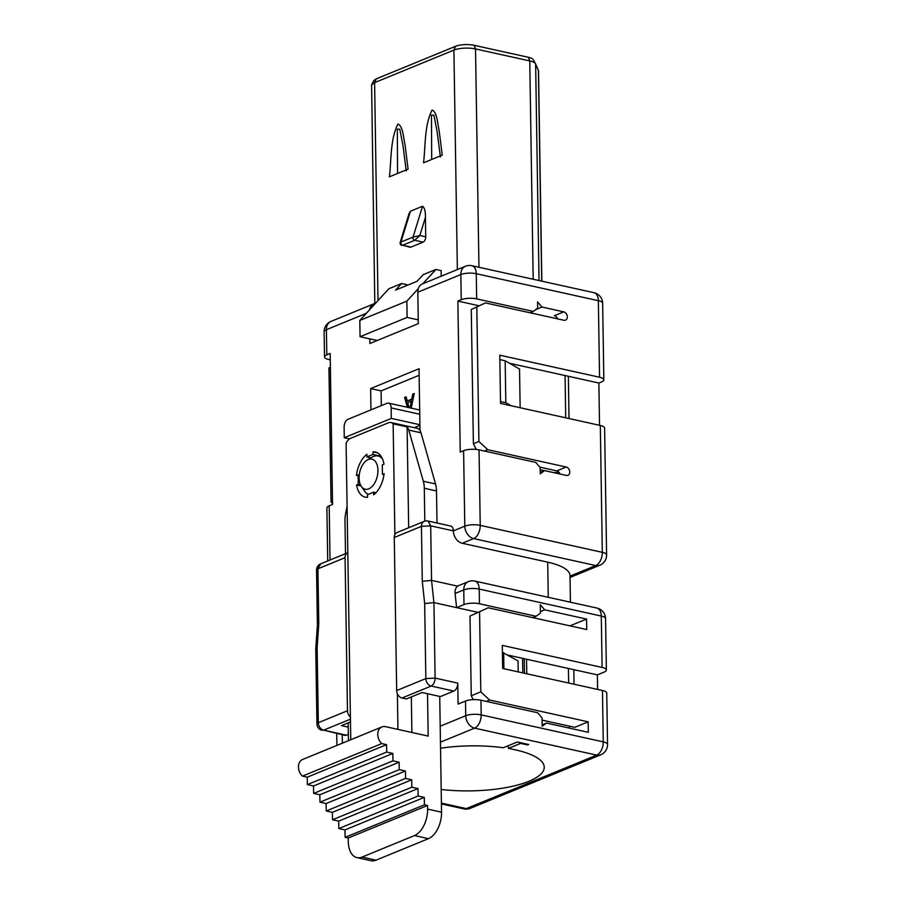<?xml version="1.0" encoding="UTF-8"?>
<svg xmlns="http://www.w3.org/2000/svg" width="906" height="906" viewBox="0 0 906 906"><rect width="100%" height="100%" fill="white"/><g stroke="black" fill="none" stroke-linecap="round" stroke-linejoin="round"><path stroke-width="1.36" d="M356.975 857.62L370.928 860.7A22.027 12.877 -77.5 0 0 376.013 860.168L362.06 857.087A22.027 12.877 102.5 0 1 356.975 857.62A22.027 12.877 102.5 0 1 348.289 841.629L348.232 838.016L427.541 805.491L424.416 804.8L345.107 837.337L348.232 838.016M362.06 857.087L414.484 835.581A22.027 12.877 -77.5 0 0 427.598 809.092L427.541 805.491M376.013 860.168L428.436 838.662A22.027 12.877 -77.5 0 0 441.55 812.172L439.727 696.42M424.416 804.8L424.302 797.371L418.13 796.012L418.006 788.582L411.834 787.223L411.72 779.794L405.548 778.435L405.424 771.006L399.252 769.647L399.138 762.218L392.966 760.859L392.853 753.441L386.669 752.071L386.556 744.653L307.247 777.189L307.361 784.607L386.669 752.071M307.361 784.607L313.544 785.966L313.657 793.396L319.829 794.755L319.943 802.184L326.115 803.543L326.239 810.972L332.411 812.331L332.525 819.76L338.697 821.119L338.821 828.548L344.993 829.907L424.302 797.371M344.993 829.907L345.107 837.337M338.821 828.548L418.13 796.012M338.697 821.119L418.006 788.582M332.525 819.76L411.834 787.223M332.411 812.331L411.72 779.794M326.239 810.972L405.548 778.435M326.115 803.543L405.424 771.006M319.943 802.184L399.252 769.647M319.829 794.755L399.138 762.218M313.657 793.396L392.966 760.859M313.544 785.966L392.853 753.441M348.436 740.678L348.164 722.852M345.503 553.657L344.982 520.791A22.027 12.877 102.5 0 1 345.73 513.079L347.089 506.409M307.247 777.189L302.445 776.125A10.079 7.576 -112.3 0 1 298.448 766.748A10.079 7.576 -112.3 0 1 302.604 759.477L381.913 726.94A10.079 7.576 67.7 0 0 377.757 734.211A10.079 7.576 67.7 0 0 381.754 743.588L386.556 744.653M437.009 523.034L436.499 490.961A22.027 12.877 -77.5 0 0 435.526 483.951L420.996 432.808A11.008 6.444 -77.5 0 0 419.999 430.497A11.008 6.444 -77.5 0 0 417.145 428.312L390.984 422.536A11.008 6.444 102.5 0 1 393.147 423.815L394.88 534.585M408.674 527.745L407.1 426.896A11.008 6.444 102.5 0 1 408.787 430.101L423.317 481.245A22.027 12.877 102.5 0 1 424.291 488.255L424.812 521.165M427.519 693.724L428.187 736.091L385.594 726.669A10.079 7.576 67.7 0 0 381.913 726.94M381.754 743.588L302.445 776.125M411.89 732.49L411.335 696.941M407.1 426.896L393.147 423.815M397.383 693.77L397.938 729.398M350.758 739.726L346.092 443.113A11.008 6.444 102.5 0 1 350.701 438.278L388.436 422.796A11.008 6.444 102.5 0 1 390.984 422.536M375.956 492.728L373.589 492.207L367.542 494.687L367.576 497.326A23.126 13.522 102.5 0 1 365.277 497.156A23.126 13.522 102.5 0 1 356.556 484.948L361.041 485.944M360.429 484.744L358.244 484.257L356.556 484.948M358.244 484.257L358.096 474.823L359.252 475.072M370.95 457.836L366.941 456.941L366.907 454.314A23.126 13.522 102.5 0 0 356.409 475.514L358.096 474.823M366.941 456.941L372.989 454.461L381.03 456.239M377.417 452.819L372.955 451.834L372.989 454.461M372.955 451.834A23.126 13.522 102.5 0 1 375.254 452.003A23.126 13.522 102.5 0 1 383.974 464.2L382.287 464.891L382.434 474.336L383.985 474.676M373.589 492.207L373.623 494.846A23.126 13.522 102.5 0 0 384.121 473.634L382.434 474.336M369.852 338.878L369.92 343.499L418.312 323.646L417.825 292.196L460.837 274.552L461.233 299.716L457.87 301.086L460.237 452.071L463.6 450.69A11.008 3.364 -0.9 0 1 479.048 449.863L480.225 525.344L602.309 552.332A11.008 6.444 102.5 0 1 595.752 565.571L473.668 538.583A11.008 6.444 -77.5 0 0 480.225 525.344A11.008 3.364 179.1 0 0 464.789 526.182A11.008 8.279 67.7 0 0 473.668 538.583L462.253 543.272A11.008 8.279 -112.3 0 1 453.362 530.859A6.602 3.862 -77.5 0 0 450.758 526.069L428.04 521.052M327.723 560.95L326.896 507.938A11.008 3.364 -0.9 0 1 329.184 505.831L332.547 504.449L330.169 353.476L326.806 354.858L326.409 329.693L366.33 313.317M419.999 430.497L419.025 368.731L370.633 388.583L370.962 409.874M348.334 734.336L346.319 735.174A6.602 3.862 102.5 0 1 344.79 735.332L323.646 730.157A6.602 4.96 -112.3 0 1 318.312 722.716L347.474 710.746L345.073 557.677A6.602 4.96 -112.3 0 1 347.802 552.717A6.602 4.96 -112.3 0 1 347.813 552.705L320.701 563.838M342.377 743.169L342.253 734.766M457.779 683.113A6.602 3.862 102.5 0 1 453.849 691.052L431.177 686.046L402.004 698.016A6.602 4.96 -112.3 0 1 396.681 690.565L425.843 678.594L424.665 603.532L433.929 602.615L435.106 678.096C434.914 682.059 433.6 684.71 431.177 686.046A6.602 4.96 -112.3 0 1 425.843 678.594L435.106 678.096L457.779 683.113L458.108 704.075L465.503 701.051L465.741 715.729A11.008 8.279 67.7 0 0 474.619 728.141A11.008 6.444 -77.5 0 0 481.177 714.891A11.008 3.364 179.1 0 0 465.741 715.729L440.191 726.204M453.849 691.052L440.407 696.567L422.094 692.524L406.364 698.979L402.004 698.016M439.738 696.85L440.407 696.567M463.6 450.69L464.789 526.182L453.362 530.859L430.69 525.854L428.085 521.052A6.602 6.602 0 0 0 424.11 521.414A6.602 4.96 -112.3 0 0 421.426 526.352L430.69 525.854L431.55 580.372L433.929 602.615L477.383 612.218M484.416 451.041L487.734 449.693L566.216 467.032A4.405 3.307 -112.3 0 1 569.648 470.973A4.405 3.307 -112.3 0 1 567.949 475.299A4.405 3.307 -112.3 0 1 566.341 475.424L544.54 470.599L540.248 473.827L540.146 467.541L535.729 462.388L479.048 449.863M544.393 470.667L540.18 469.738M555.593 473.045L558.549 471.833A18.72 14.066 -112.3 0 1 553.328 472.547M565.061 375.548L565.718 417.813M478.651 305.684L457.87 301.086M500.508 401.539L505.82 402.717L505.163 360.781L519.534 369.048L520.146 407.745M461.233 299.716A11.008 3.364 -0.9 0 1 476.669 298.878L533.351 311.404L537.643 308.176L537.552 301.891L541.969 307.043L563.77 311.857A4.405 3.307 -112.3 0 1 567.213 315.809A4.405 3.307 -112.3 0 1 565.514 320.135A4.405 3.307 -112.3 0 1 563.906 320.248L485.423 302.91L471.279 309.535L485.423 302.91M530.044 312.763L533.351 311.404M476.669 298.878L476.273 273.714A11.008 3.364 179.1 0 0 460.837 274.552A11.008 8.279 -112.3 0 1 465.378 266.285L422.366 283.929A11.008 8.279 67.7 0 0 417.825 292.196M369.614 309.727A11.008 8.279 -112.3 0 1 373.974 303.782A11.008 8.279 -112.3 0 1 375.435 303.385M373.974 303.782L330.95 321.437A11.008 8.279 67.7 0 0 326.409 329.693A11.008 3.364 -0.9 0 0 324.122 331.789L324.518 356.953A11.008 3.364 -0.9 0 1 326.806 354.858M330.271 359.863L328.81 359.535A11.008 3.364 -0.9 0 1 324.518 356.953M419.127 375.299L381.098 390.894L381.324 405.628M381.098 390.894L370.633 388.583M350.475 721.901L341.437 725.615L348.221 727.11M440.543 748.22A73.771 22.514 -0.9 0 1 503.306 747.744L517.337 741.991L528.674 744.494L527.598 744.936L520.622 743.396L508.526 748.356L515.503 749.896A73.771 22.514 -0.9 0 1 544.234 767.212A73.771 22.514 -0.9 0 1 441.188 789.454M486.329 701.403L489.636 700.044L588.175 721.822L588.334 732.308L546.477 723.056L542.184 726.284L542.06 717.903L537.632 712.739L480.95 700.213A11.008 3.364 179.1 0 0 465.503 701.051M522.569 658.345L522.796 672.898M518.209 671.878L518.028 660.904L502.422 652.365M424.155 521.392L396.998 532.535A6.602 4.96 67.7 0 0 394.269 537.496L396.681 690.565M468.3 581.652A11.008 8.279 67.7 0 0 463.759 589.908L463.985 604.585A11.008 3.364 -0.9 0 1 479.433 603.758L479.206 589.081A11.008 6.444 -77.5 0 0 474.857 581.086A11.008 11.008 0 0 0 468.3 581.652L458.889 585.514A11.008 8.279 67.7 0 0 457.711 586.159L431.55 580.372L422.287 581.301L424.665 603.532M462.253 543.272L547.711 562.162L548.255 597.303M570.429 602.207L570.01 575.604A57.259 17.474 179.1 0 0 547.711 562.162M487.734 449.693L478.912 441.471L476.805 307.27M599.534 425.288L598.877 383.023L601.561 381.924A11.008 3.364 179.1 0 0 603.849 379.818A11.008 3.364 179.1 0 0 599.557 377.236L499.784 355.186L500.542 403.408L600.316 425.458A11.008 3.364 -0.9 0 1 604.608 428.051L606.601 554.914A11.008 3.364 -0.9 0 0 602.309 552.332L600.316 425.458M505.163 360.781L499.852 359.603M505.82 402.717L511.075 405.741M603.849 379.818L602.649 303.284A11.008 3.364 179.1 0 0 598.356 300.701L476.273 273.714A11.008 6.444 -77.5 0 0 471.935 265.718A11.008 11.008 0 0 0 465.378 266.285M330.384 367.202L328.946 367.927L331.052 502.128L332.525 503.51M345.073 557.677L317.927 568.809A6.602 2.016 179.1 0 0 316.545 570.078L317.406 624.88L318.787 623.906L317.927 568.809L320.645 563.86A6.602 6.602 0 0 0 316.545 570.078M350.395 716.963A6.602 4.96 -112.3 0 1 347.474 710.746M315.752 648.877L316.941 723.973L318.312 722.716L317.134 647.801L318.787 623.906M315.752 648.775L317.134 647.801M336.896 745.412L336.715 733.543M600.723 754.823A11.008 11.008 0 0 0 607.552 744.46A11.008 3.364 179.1 0 0 603.26 741.878A11.008 6.444 102.5 0 1 596.703 755.117L466.318 808.605A11.008 6.444 102.5 0 1 463.77 808.877A11.008 11.008 0 0 0 470.327 808.311L600.723 754.823A11.008 8.279 -112.3 0 1 596.703 755.117L474.619 728.141L440.452 742.161M441.403 803.101L466.318 808.605A11.008 8.279 67.7 0 0 470.327 808.311M527.598 744.936L527.586 744.256M520.61 742.716L520.622 743.396L518.912 742.342M508.153 745.751L508.526 748.356M479.433 603.758L536.114 616.284L540.406 613.056L540.27 604.664L544.699 609.829L540.384 611.595M570.01 625.865L586.556 619.07L544.699 609.829M586.556 619.07L586.726 629.557L488.187 607.779L469.999 616.069L488.187 607.779M479.568 612.15L480.814 691.833L471.256 695.751L469.999 616.069M489.636 700.044L480.814 691.833M602.094 667.439A11.008 3.364 -0.9 0 1 606.374 670.021L605.57 618.639A11.008 3.364 179.1 0 0 601.29 616.057L602.094 667.439L502.309 645.389L502.671 668.447L602.456 690.497L603.26 741.878L481.177 714.891L480.95 700.213M524.212 658.707L524.438 673.26M463.985 604.585L456.601 607.62L455.084 593.475C454.801 590.157 455.673 587.722 457.711 586.159M532.807 617.643L536.114 616.284M503.906 668.719L503.657 652.637M570.033 577.473L599.772 565.265A11.008 8.279 -112.3 0 1 595.752 565.571L570.01 576.125M541.969 307.043L535.774 309.592M557.564 318.844A4.405 3.307 67.7 0 0 554.37 315.718L563.77 311.857M476.239 449.421L473.385 443.736L471.279 309.535M473.385 443.736L478.912 441.471M560.01 474.019A4.405 3.307 67.7 0 0 556.805 470.894L539.806 467.134M540.225 472.377L544.54 470.599M598.877 383.023L568.356 376.273L569.013 418.549M509.489 363.272L568.356 376.273M471.935 265.718L594.019 292.706A11.008 6.444 102.5 0 1 598.356 300.701L599.557 377.236M374.812 303.51L371.585 84.824L374.597 82.639L453.906 50.102A15.413 4.7 -0.9 0 1 475.525 48.947L529.761 60.928A15.413 4.7 -0.9 0 1 535.559 63.794A15.413 4.7 -0.9 0 1 535.639 63.964L538.402 70.43A15.413 4.7 -0.9 0 1 538.526 70.985L541.833 281.166M441.222 276.194L441.131 270.611L435.911 269.444L423.136 274.688L417.077 281.29L395.571 290.113L401.63 283.51L406.862 284.665L406.873 285.481M410.441 211.211L400.95 242.061L400.158 242.559L409.093 213.488L410.441 211.211L422.536 206.251C424.586 207.757 425.548 211.483 425.424 217.406L425.729 236.828A4.405 2.571 102.5 0 1 423.102 242.129L411.007 247.089A4.405 2.571 102.5 0 1 409.988 247.202L402.638 245.243L411.007 247.089M423.532 162.808L442.241 155.13L439.093 130.226C437.405 123.148 437.156 112.084 432.094 110.034C424.336 125.13 425.616 145.685 423.532 162.808M389.399 176.817L408.096 169.139L405.005 144.552C403.317 137.361 403.057 126.262 397.983 124.02C390.169 139.037 391.483 159.694 389.399 176.817M332.502 501.539L331.052 502.128M330.384 367.338L328.946 367.927M419.908 425.39L414.314 427.689M597.598 689.432L597.371 674.879L604.087 672.116A11.008 3.364 -0.9 0 0 606.374 670.021M542.162 724.834L546.477 723.056M542.094 720.123L574.732 727.337L588.175 721.822M507.983 655.117L573.826 669.67L574.053 684.223M568.39 668.469L568.628 683.022M569.296 726.136L569.33 728.107M471.256 695.751L473.215 699.647M607.552 744.46L606.737 693.09A11.008 3.364 179.1 0 0 602.456 690.497M573.826 669.67L597.371 674.879M474.857 581.086L596.941 608.062A11.008 6.444 102.5 0 1 601.29 616.057L479.206 589.081A11.008 3.364 179.1 0 0 463.759 589.908L455.084 593.475M478.957 267.281L475.525 48.947L474.11 45.3A13.216 4.032 179.1 0 0 455.582 46.297L376.273 78.833L374.597 82.639L378.017 300.565M349.591 438.889L344.269 437.711L344.11 427.224A6.602 3.862 -77.5 0 1 348.04 419.274L387.021 403.283A6.602 3.862 -77.5 0 1 388.549 403.125A6.602 3.862 -77.5 0 1 391.154 407.927L391.324 418.413L419.908 424.721M418.323 288.618L406.862 301.12L359.807 320.43L360.067 336.715L377.213 340.509M359.807 320.43L388.855 288.754L401.63 283.51M435.911 269.444L422.774 283.759M418.255 319.875L407.111 317.417L406.862 301.12M422.536 206.251L413.045 237.1L419.84 235.526L414.733 240.283L423.102 242.129M431.698 159.467L431.449 115.096L433.929 115.232L437.134 131.687L440.395 156.987M397.553 173.465L397.304 129.116L399.784 129.23L402.989 145.685L406.25 170.985M371.585 84.824L373.691 80.702L376.273 78.833M344.269 437.711L391.324 418.413M367.202 460.055A15.413 9.015 -77.5 0 0 359.716 472.241A15.413 9.015 -77.5 0 0 361.369 486.454A15.413 9.015 -77.5 0 0 377.123 477.009A15.413 9.015 -77.5 0 0 368.289 459.512A15.413 9.015 -77.5 0 0 367.202 460.055L372.06 457.179A19.819 11.597 102.5 0 1 373.453 456.477A19.819 11.597 102.5 0 1 378.029 455.99A19.819 11.597 102.5 0 1 382.502 458.968M368.357 494.348A19.819 11.597 102.5 0 1 364.563 491.109L361.369 486.454M526.533 659.228L526.771 673.77M474.11 45.3L528.357 57.282A13.216 4.032 -0.9 0 1 533.317 59.739A13.216 4.032 -0.9 0 1 533.396 59.887M407.406 407.292L404.574 397.462L406.103 396.828L407.27 400.973L411.754 399.138L412.717 394.121L414.246 393.487L411.211 408.13M360.067 336.715L407.111 317.417M408.278 407.485L405.446 397.655L404.574 397.462M405.446 397.655L406.239 397.326M407.27 400.973L412.626 399.331L414.121 394.099M411.754 399.138L412.626 399.331M412.717 394.121L413.589 394.314M410.033 407.881L411.347 401.211L412.219 401.403L410.905 408.074M411.347 401.211L407.734 402.694L409.104 407.666M414.484 835.581L428.436 838.662M441.55 812.172L427.598 809.092M436.499 490.961L424.291 488.255M435.526 483.951L423.317 481.245M420.996 432.808L408.787 430.101M330.033 560.01L329.184 505.831M350.429 719.171L323.646 730.157L346.319 735.174M394.269 537.496L421.426 526.352L422.287 581.301M556.805 470.894L566.216 467.032M455.582 46.297L453.906 50.102L457.36 269.58M419.738 414.246L391.154 407.927M425.729 236.828L419.84 235.526L425.424 217.406M414.733 240.283L402.638 245.243A2.197 1.653 67.7 0 1 400.95 242.061L413.045 237.1A2.197 1.653 67.7 0 0 414.733 240.283M533.192 279.263L529.761 60.928L528.357 57.282M539.047 280.554L535.639 63.964M541.709 281.143L538.402 70.43M330.95 321.437A11.008 11.008 0 0 0 324.122 331.789M316.941 723.973A6.602 6.602 0 0 0 322.117 730.327M441.415 803.928L463.77 808.877M317.417 624.846L315.764 648.673M599.772 565.265A11.008 11.008 0 0 0 606.601 554.914M602.649 303.284A11.008 11.008 0 0 0 594.019 292.706M381.347 456.726L378.029 455.99M605.57 618.639A11.008 11.008 0 0 0 596.941 608.062M419.671 410.01L388.549 403.125M400.158 242.559C399.988 244.02 400.531 244.96 401.8 245.39M533.317 59.739L535.559 63.794"/></g></svg>
